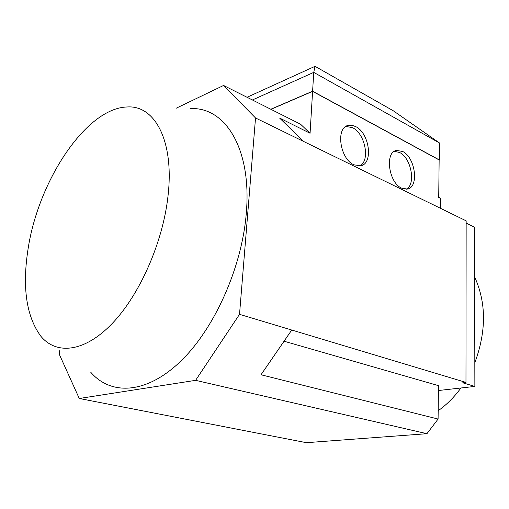 <?xml version="1.0" encoding="UTF-8"?>
<svg xmlns="http://www.w3.org/2000/svg" width="509" height="509" viewBox="0 0 509 509"><rect width="100%" height="100%" fill="white"/><g stroke="black" fill="none" stroke-linecap="round" stroke-linejoin="round"><path stroke-width="0.76" d="M190.188 108.652C224.66 106.394 251.974 147.979 246.299 213.112C242.004 267.556 214.092 329.609 179.951 361.944C145.746 394.43 110.555 395.455 90.685 372.155M28.014 249.334C38.15 181.089 86.167 107.895 127.301 106.966C154.717 105.013 174.447 140.815 168.002 196.048C162.956 242.252 139.644 295.061 112.044 323.673C84.386 352.393 56.314 355.123 40.765 336.137C26.379 316.407 22.129 287.47 28.014 249.334M345.948 126.417L352.559 127.702C365.195 133.6 370.412 160.71 359.85 165.953M353.952 164.821C339.853 158.916 335.45 127.447 348.321 125.386L351.878 125.259L355.606 126.55C369.528 133.04 373.587 163.726 360.665 165.807L353.952 164.821M394.36 151.319L399.578 152.484C411.24 157.879 416.158 184.43 406.303 189.208M401.69 188.19C388.698 182.801 384.562 152.076 396.492 150.435L402.613 151.453C415.439 157.389 419.301 187.369 407.327 189.062L401.69 188.19M284.054 341.215L438.446 385.637L438.09 419.041L261.002 374.764L291.733 330.029L465.97 382.418L462.745 382.793L474.865 386.42L439.242 390.428L438.402 389.849M438.179 410.725C446.622 404.757 454.2 397.179 460.919 387.992M474.821 362.72C486.419 331.302 486.369 302.734 474.655 277.011M474.865 386.42L474.56 227.192L466.155 223.107M465.97 382.418L466.155 220.842L303.549 141.426L279.575 118.031L310.07 133.263L300.622 124.266L223.572 85.455L255.524 117.973L303.549 141.426M270.947 109.32L312.596 91.365L439.14 159.96L438.713 197.524L440.45 198.389L438.72 196.881M440.45 198.389L440.342 208.238M255.524 117.973L239.523 314.333L195.602 380.344L79.264 398.49L306.38 442.684L426.93 433.7L438.09 419.041M270.801 109.244L312.602 91.219L439.407 159.972L439.598 143.035L313.741 72.373L315.033 66.316L247.043 97.276M312.602 91.219L313.741 72.373L252.394 99.974M439.598 143.035L393.183 110.714L315.033 66.316M79.264 398.49L59.235 354.162L59.846 349.899M312.596 91.365L310.07 133.263M176.095 108.271L223.572 85.455M239.523 314.333L291.733 330.029M195.602 380.344L426.93 433.7M346.546 126.067L348.321 125.386M395.181 150.88L396.492 150.435"/></g></svg>
